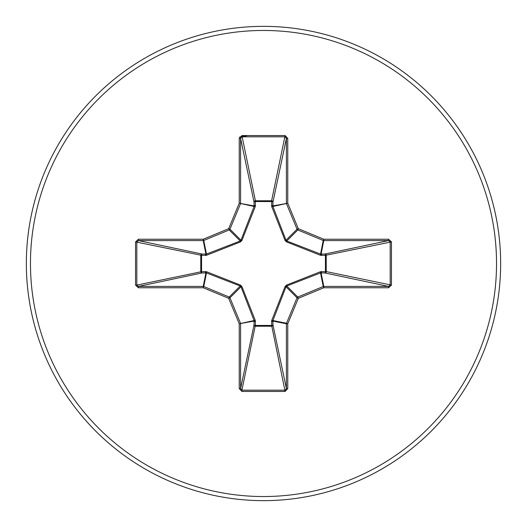 <?xml version="1.0" encoding="UTF-8"?>
<svg xmlns="http://www.w3.org/2000/svg" width="527" height="527" viewBox="0 0 527 527"><rect width="100%" height="100%" fill="white"/><g stroke="black" fill="none" stroke-linecap="round" stroke-linejoin="round"><path stroke-width="0.79" d="M321.536 271.537A1.37 0.468 -88.2 0 1 321.068 272.841L323.769 286.405L388.577 286.405L324.968 272.966A1.37 1.265 -78.1 0 0 326.233 271.596L325.429 271.662A1.37 0.468 -88.2 0 1 324.968 272.966L320.541 272.914L286.754 286.016L286.016 286.754L272.914 320.541L272.966 324.968A1.37 1.265 -11.9 0 1 271.596 326.233L255.404 326.233A1.37 1.265 11.9 0 1 254.034 324.968L254.086 320.541L240.984 286.754L240.246 286.016L206.459 272.914L202.032 272.966A1.37 1.265 78.1 0 1 200.767 271.596L200.767 255.404A1.37 1.265 101.9 0 1 202.032 254.034L206.459 254.086L240.246 240.984L240.984 240.246L254.086 206.459L254.034 202.032A1.37 0.468 -1.8 0 1 255.338 201.571L255.404 200.767L271.596 200.767L271.662 201.571L255.338 201.571L255.285 206.518L241.933 240.424L240.424 241.933L206.518 255.285L201.571 255.338L201.571 271.662L206.518 271.715L240.424 285.067L241.933 286.576L255.285 320.482L255.338 325.429L271.662 325.429L271.715 320.482L285.067 286.576L286.576 285.067L320.482 271.715L325.429 271.662L325.429 255.338L320.482 255.285L286.576 241.933L285.067 240.424L271.715 206.518L271.662 201.571A1.37 0.468 -178.2 0 1 272.966 202.032L272.914 206.459L286.016 240.246L286.754 240.984L320.541 254.086L324.968 254.034A1.37 1.265 -101.9 0 1 326.233 255.404L326.233 271.596L391.449 285.107L388.577 287.768L323.769 287.768L298.315 298.315L287.768 323.769L287.768 388.577L285.107 391.449L241.893 391.449L239.232 388.577L239.232 323.769L228.685 298.315L203.231 287.768L138.423 287.768L135.551 285.107L136.816 285.107L138.423 286.405L138.423 287.768M135.551 285.107L135.551 241.893L138.423 239.232L203.231 239.232L228.685 228.685L239.232 203.231L239.232 138.423L241.893 135.551L285.107 135.551L271.596 200.767A1.37 1.265 -168.1 0 1 272.966 202.032L286.405 138.423L285.107 136.816L241.893 136.816L240.595 138.423L240.595 203.231A1.37 1.37 101.2 0 1 240.496 203.758L229.95 229.212A1.37 1.364 135 0 1 229.212 229.95L203.758 240.496L206.459 254.086A1.37 0.415 -110.9 0 0 206.518 255.285M263.5 500.65A237.15 237.15 0 0 0 500.65 263.5A237.15 237.15 0 0 0 263.5 26.35A237.15 237.15 0 0 0 26.35 263.5A237.15 237.15 0 0 0 263.5 500.65A237.15 237.15 0 0 1 26.35 263.5A237.15 237.15 0 0 1 263.5 26.35M285.107 135.551L287.768 138.423L287.768 203.231L298.315 228.685L323.769 239.232L388.577 239.232L391.449 241.893L391.449 285.107M247.769 135.551L239.528 137.099M138.423 239.232L138.423 240.595L136.816 241.893L136.816 285.107L201.571 271.662A1.37 0.468 88.2 0 0 202.032 272.966L138.423 286.405L203.231 286.405L205.932 272.841A1.37 0.468 88.2 0 1 205.464 271.537M206.518 271.715A1.37 0.415 110.9 0 0 206.459 272.914L203.758 286.504L229.212 297.05A1.37 1.364 45 0 1 229.95 297.788L228.685 298.315L229.212 297.05L240.246 286.016L240.424 285.067M241.933 286.576L240.984 286.754L229.95 297.788L240.496 323.242A1.37 1.37 78.8 0 1 240.595 323.769L240.595 388.577L241.893 390.184L241.893 391.449M239.232 388.577L240.595 388.577L254.034 324.968A1.37 0.468 -178.2 0 0 255.338 325.429L241.893 390.184L285.107 390.184L286.405 388.577L287.768 388.577M285.107 391.449L271.662 325.429A1.37 0.468 -1.8 0 0 272.966 324.968L286.405 388.577L286.405 323.769A1.37 1.37 -78.8 0 1 286.504 323.242L287.768 323.769L286.405 323.769L272.841 321.068A1.37 0.468 -1.8 0 1 271.537 321.536M271.715 320.482A1.37 0.415 -159.1 0 0 272.914 320.541L286.504 323.242L297.05 297.788A1.37 1.364 -45 0 1 297.788 297.05L298.315 298.315L297.05 297.788L286.016 286.754L285.067 286.576M388.577 287.768L388.577 286.405L390.184 285.107L390.184 241.893L388.577 240.595L323.769 240.595L321.068 254.159A1.37 0.468 88.2 0 1 321.536 255.463M285.067 240.424L286.016 240.246L297.05 229.212L298.315 228.685L297.788 229.95A1.37 1.364 -135 0 1 297.05 229.212L286.504 203.758A1.37 1.37 -101.2 0 1 286.405 203.231L286.405 138.423L287.768 138.423M239.232 138.423L240.595 138.423L254.034 202.032A1.37 1.265 168.1 0 1 255.404 200.767L241.893 135.551M286.576 285.067L286.754 286.016L297.788 297.05L323.242 286.504L323.769 287.768L323.769 286.405A1.37 1.37 -11.2 0 0 323.242 286.504L320.541 272.914A1.37 0.415 -110.9 0 0 320.482 271.715M255.285 320.482A1.37 0.415 159.1 0 1 254.086 320.541L239.232 323.769L254.159 321.068A1.37 0.468 -178.2 0 0 255.463 321.536M391.449 241.893L325.429 255.338A1.37 0.468 88.2 0 0 324.968 254.034L388.577 240.595L388.577 239.232M320.482 255.285A1.37 0.415 110.9 0 0 320.541 254.086L323.242 240.496L297.788 229.95L286.754 240.984L286.576 241.933M271.715 206.518A1.37 0.415 159.1 0 1 272.914 206.459L287.768 203.231L272.841 205.932A1.37 0.468 -178.2 0 0 271.537 205.464M205.464 255.463A1.37 0.468 -88.2 0 1 205.932 254.159L203.231 240.595L138.423 240.595L202.032 254.034A1.37 0.468 -88.2 0 0 201.571 255.338L135.551 241.893M241.933 240.424L240.984 240.246L229.95 229.212L228.685 228.685L229.212 229.95L240.246 240.984L240.424 241.933M255.463 205.464A1.37 0.468 -1.8 0 0 254.159 205.932L239.232 203.231L254.086 206.459A1.37 0.415 -159.1 0 1 255.285 206.518M203.758 286.504L203.231 287.768L203.231 286.405A1.37 1.37 11.2 0 1 203.758 286.504M203.231 239.232L203.758 240.496A1.37 1.37 168.8 0 1 203.231 240.595L203.231 239.232M323.769 239.232L323.242 240.496A1.37 1.37 -168.8 0 0 323.769 240.595L323.769 239.232M263.5 496.533A233.033 233.033 0 0 0 496.533 263.5A233.033 233.033 0 0 0 263.5 30.467A233.033 233.033 0 0 0 30.467 263.5A233.033 233.033 0 0 0 263.5 496.533"/></g></svg>
